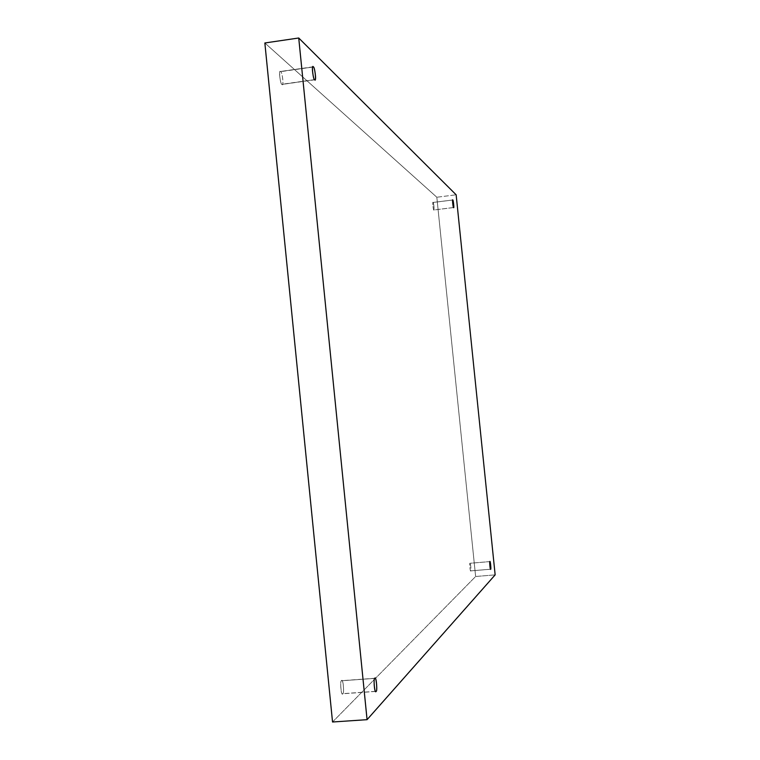 <?xml version="1.0" encoding="UTF-8"?>
<svg xmlns="http://www.w3.org/2000/svg" width="760" height="760" viewBox="0 0 760 760"><rect width="100%" height="100%" fill="white"/><g stroke="black" fill="none" stroke-linecap="round" stroke-linejoin="round"><path stroke-width="0.57" stroke-dasharray="3.8 2.85" d="M453.577 207.518L433.846 209.978C433.418 210.862 432.278 201.59 433 202.454L452.666 200.023L433.077 202.483C432.269 200.64 433.305 210.691 433.846 209.978C434.644 211.793 433.618 201.799 433.077 202.483C433.931 205 434.216 207.508 433.922 210.007L453.577 207.518M314.63 79.62L281.903 84.265C280.725 85.348 278.378 70.49 280.269 71.506L312.721 67.061L280.649 71.659C278.512 67.868 280.212 84.816 281.903 84.265C284.022 87.951 282.34 71.174 280.649 71.659C281.846 70.661 284.145 85.443 282.273 84.398L314.63 79.62M375.592 691.334L342.532 693.775C340.869 695.4 339.976 679.639 341.506 680.789L374.784 678.385L341.506 680.789C339.663 680.086 341.392 697.385 342.788 693.652C344.613 694.269 342.902 677.15 341.506 680.789L341.753 680.665C343.397 679.022 344.318 694.697 342.788 693.652L375.592 691.334M490.675 569.202L470.687 570.893C470.164 571.976 469.328 562.381 469.965 563.283L489.886 561.602L469.965 563.283C469.262 562.514 470.307 572.698 470.744 570.874C471.428 571.606 470.402 561.488 469.965 563.283L470.012 563.255C470.535 562.172 471.371 571.739 470.744 570.874L490.675 569.202M332.538 722L475.627 576.498L495.149 574.873L475.627 576.498L436.829 197.239L456.142 194.798L436.829 197.239L264.851 42.978L436.829 197.239L475.627 576.498L332.538 722M452.732 199.965L433 202.454M313.015 66.813L280.269 71.506M375.839 691.429L342.532 693.775M490.618 569.231L470.687 570.893M489.934 561.573L470.012 563.255M375.003 678.262L341.753 680.665M314.963 79.762L282.273 84.398M453.644 207.546L433.922 210.007"/><path stroke-width="1.14" d="M452.798 200.004L452.732 199.965C452.067 199.101 453.197 208.392 453.577 207.518C453.093 208.221 452.058 198.141 452.798 200.004C453.283 199.32 454.318 209.342 453.577 207.518L453.644 207.546C453.881 205.048 453.606 202.53 452.798 200.004L452.798 200.004M313.358 66.965L313.015 66.813C311.286 65.759 313.566 80.693 314.63 79.62C313.091 80.151 311.381 63.146 313.358 66.965C314.887 66.51 316.578 83.344 314.63 79.62L314.963 79.762C316.673 80.835 314.431 65.987 313.358 66.965L312.721 67.061L313.358 66.965M374.784 678.385C373.388 677.226 374.347 693.034 375.839 691.429L376.077 691.296C374.851 695.029 373.103 677.673 374.784 678.385C376.01 674.747 377.739 691.933 376.077 691.296C377.473 692.36 376.476 676.628 375.003 678.262L374.784 678.385M489.886 561.602C489.307 560.69 490.162 570.313 490.618 569.231L490.675 569.202C490.295 571.026 489.25 560.823 489.886 561.602C490.267 559.806 491.302 569.952 490.675 569.202C491.255 570.086 490.399 560.49 489.934 561.573L489.886 561.602M495.149 574.873L367.07 719.672L332.538 722L367.07 719.672L298.727 38L456.142 194.798L495.149 574.873L456.142 194.798L298.727 38L264.851 42.978L298.727 38L367.07 719.672L495.149 574.873M264.851 42.978L332.538 722L264.851 42.978"/></g></svg>
